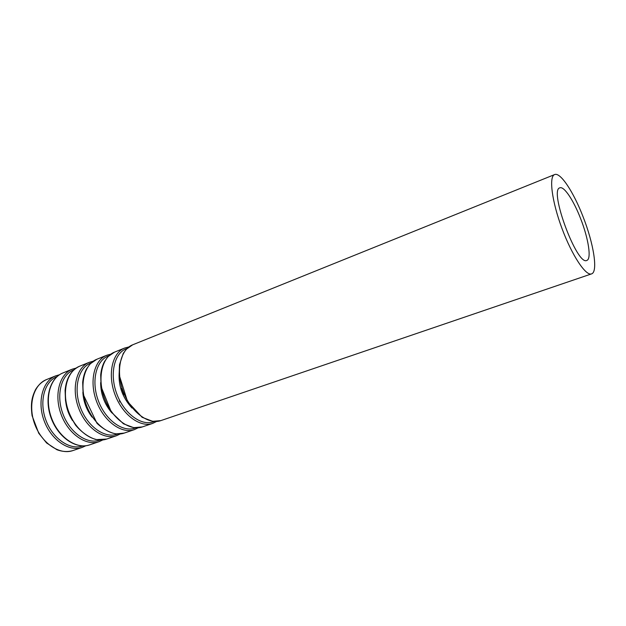 <?xml version="1.0" encoding="UTF-8"?>
<svg xmlns="http://www.w3.org/2000/svg" width="626" height="626" viewBox="0 0 626 626"><rect width="100%" height="100%" fill="white"/><g stroke="black" fill="none" stroke-linecap="round" stroke-linejoin="round"><path stroke-width="0.94" d="M580.646 218.693C573.682 200.531 564.018 185.899 559.855 187.839C548.658 189.6 577.211 266.394 586.836 260.416C591.695 259.109 588.448 238.436 580.646 218.693M583.103 216.831C573.619 192.104 560.364 171.892 554.605 174.576C548.752 176.501 551.842 201.306 561.945 228.365C571.976 255.447 585.834 276.254 591.531 273.891C598.245 272.06 593.698 243.678 583.103 216.831M119.793 401.908L119.316 399.717M554.605 174.576L132.673 344.809C120.333 349.504 115.536 371.108 123.197 391.469C130.701 411.892 148.44 425.124 160.851 420.609L591.531 273.891M121.702 388.456L124.034 394.724M119.37 370.545C117.868 384.661 122.078 397.15 131.984 408.019M127.094 348.463C114.448 352.36 109.182 373.691 116.78 393.856C124.198 414.091 142.125 426.799 154.239 421.486M128.893 346.937L124.668 348.033C112.25 352.767 107.351 374.293 114.973 394.529C122.422 414.827 140.193 427.926 152.689 423.395L156.602 421.47M124.668 348.033L114.527 352.133C102.015 356.898 96.983 378.323 104.542 398.402C111.937 418.544 129.739 431.486 142.329 426.924L152.689 423.395M100.645 382.658C100.708 394.098 104.448 404.169 111.874 412.878M108.877 355.779C96.24 359.942 90.895 380.976 98.337 400.71C105.598 420.523 123.385 432.957 135.67 427.848M110.833 354.167L106.733 355.271C94.15 360.075 89.025 381.422 96.545 401.383C103.893 421.4 121.718 434.217 134.379 429.632L138.197 427.793M106.733 355.271L96.85 359.261C84.181 364.097 78.939 385.35 86.396 405.155C93.689 425.015 111.538 437.684 124.292 433.067L134.379 429.632M82.867 392.33C83.422 401.548 86.498 409.827 92.1 417.166M91.146 362.908C78.516 367.305 73.101 388.057 80.386 407.385C87.499 426.783 105.145 438.951 117.586 434.037M93.243 361.218L89.268 362.321C76.528 367.188 71.2 388.363 78.61 408.042C85.856 427.793 103.728 440.344 116.546 435.704L120.278 433.943M89.268 362.321L79.643 366.202C66.826 371.108 61.379 392.181 68.735 411.712C75.926 431.314 93.822 443.717 106.725 439.053L116.546 435.704M65.824 402.549C66.708 409.052 68.938 415.061 72.514 420.562M73.868 369.856C61.254 374.481 55.777 394.943 62.921 413.88C69.885 432.879 87.397 444.804 99.964 440.062M76.114 368.088L72.248 369.183C59.376 374.113 53.844 395.116 61.16 414.537C68.304 434.021 86.216 446.307 99.182 441.627L102.82 439.929M72.248 369.183L62.874 372.971C49.923 377.932 44.282 398.832 51.551 418.105C58.641 437.441 76.568 449.585 89.604 444.883L99.182 441.627M50.197 415.234L52.404 421.165M57.029 376.625C44.438 381.453 38.914 401.642 45.909 420.202C52.741 438.826 70.104 450.501 82.796 445.931M59.423 374.786L55.667 375.874C42.662 380.858 36.942 401.689 44.164 420.852C51.215 440.078 69.15 452.113 82.249 447.394L85.809 445.767M55.667 375.874L46.527 379.567C33.46 384.575 27.638 405.312 34.806 424.334C41.801 443.411 59.752 455.313 72.921 450.571L82.249 447.394M132.673 344.809L126.327 349.245L123.22 353.502L119.503 364.7L119.12 374.794L127.563 401.634L142.118 417.299L152.713 421.345L160.851 420.609M114.527 352.133L107.993 356.663L104.456 361.625C102.461 365.435 101.209 369.849 100.7 374.864L101.083 386.657L111.397 412.221L123.424 423.779L133.69 427.668L142.329 426.924M96.85 359.261L90.207 363.831L86.544 368.886C84.487 372.767 83.203 377.259 82.687 382.353L83.133 394.278L96.991 423.325C103.094 429.006 109.394 432.535 115.88 433.912L124.292 433.067M79.643 366.202C71.106 370.185 66.254 378.253 65.088 390.397L65.511 400.656C66.763 408.089 70.12 416.267 75.582 425.195C81.803 432.464 88.649 437.277 96.114 439.624L106.725 439.053M62.874 372.971C49.462 378.323 44.07 399.122 51.215 418.231C58.281 437.363 75.957 449.593 89.604 444.883M46.527 379.567C41.981 381.625 38.296 384.998 35.479 389.693C32.145 396.806 30.384 402.588 32.082 415.695L38.742 433.247L46.559 442.942L56.919 449.726C62.467 451.776 67.796 452.066 72.921 450.571"/></g></svg>
